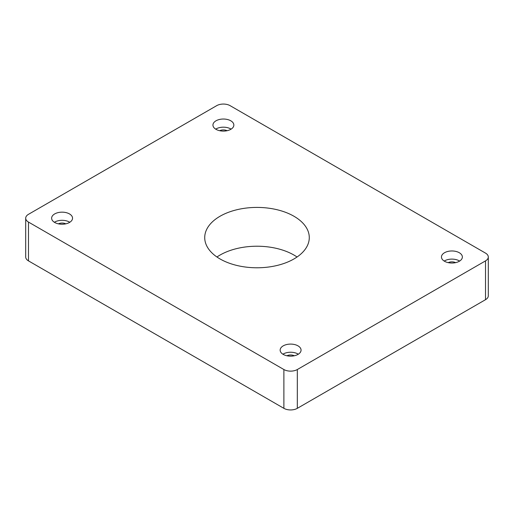 <?xml version="1.0" encoding="UTF-8"?>
<svg xmlns="http://www.w3.org/2000/svg" width="514" height="514" viewBox="0 0 514 514"><rect width="100%" height="100%" fill="white"/><g stroke="black" fill="none" stroke-linecap="round" stroke-linejoin="round"><path stroke-width="0.77" d="M230.118 105.666L485.518 253.119A9.503 5.487 180 0 1 488.3 257A9.503 5.487 180 0 1 485.518 260.881L297.323 369.527A9.503 5.487 180 0 1 283.882 369.527L28.482 222.074A9.503 5.487 0 0 1 25.7 218.193A9.503 5.487 0 0 1 28.482 214.319L216.677 105.666A9.503 5.487 0 0 1 230.118 105.666M230.786 120.796A10.453 6.039 180 0 1 233.851 125.069A10.453 6.039 180 0 1 223.397 131.102A10.453 6.039 180 0 1 212.937 125.069A10.453 6.039 180 0 1 219.394 119.492A10.453 6.039 180 0 1 230.786 120.796M69.48 213.927A10.453 6.039 180 0 1 72.545 218.193A10.453 6.039 180 0 1 62.091 224.232A10.453 6.039 180 0 1 51.631 218.193A10.453 6.039 180 0 1 58.088 212.616A10.453 6.039 180 0 1 69.48 213.927M293.963 216.253A52.28 30.185 180 0 1 309.28 237.596A52.28 30.185 180 0 1 257 267.781A52.28 30.185 180 0 1 204.72 237.596A52.28 30.185 180 0 1 236.993 209.712A52.28 30.185 180 0 1 293.963 216.253M459.304 252.734A10.453 6.039 180 0 1 462.369 257A10.453 6.039 180 0 1 451.909 263.033A10.453 6.039 180 0 1 441.455 257A10.453 6.039 180 0 1 447.912 251.423A10.453 6.039 180 0 1 459.304 252.734M297.998 345.858A10.453 6.039 180 0 1 301.063 350.13A10.453 6.039 180 0 1 290.603 356.163A10.453 6.039 180 0 1 280.149 350.13A10.453 6.039 180 0 1 286.606 344.553A10.453 6.039 180 0 1 297.998 345.858M488.3 257L488.3 295.807A9.503 5.487 180 0 1 485.518 299.681L297.323 408.334A9.503 5.487 180 0 1 283.882 408.334L283.882 369.527M25.7 218.193L25.7 257A9.503 5.487 0 0 0 28.482 260.881L283.882 408.334M216.953 257A52.28 30.185 180 0 1 293.963 255.06A52.28 30.185 180 0 1 297.047 257M215.681 129.142A10.453 6.039 180 0 1 230.786 128.95A10.453 6.039 180 0 1 231.107 129.142M54.375 222.273A10.453 6.039 180 0 1 69.48 222.074A10.453 6.039 180 0 1 69.801 222.273M444.199 261.073A10.453 6.039 180 0 1 459.304 260.881A10.453 6.039 180 0 1 459.625 261.073M282.893 354.204A10.453 6.039 180 0 1 297.998 354.011A10.453 6.039 180 0 1 298.319 354.204M219.69 130.71A5.705 3.29 180 0 1 227.098 130.71M58.384 223.841A5.705 3.29 180 0 1 65.792 223.841M448.208 262.648A5.705 3.29 180 0 1 455.616 262.648M286.902 355.772A5.705 3.29 180 0 1 294.31 355.772M485.518 299.681L485.518 260.881M297.323 408.334L297.323 369.527M28.482 260.881L28.482 222.074"/></g></svg>
